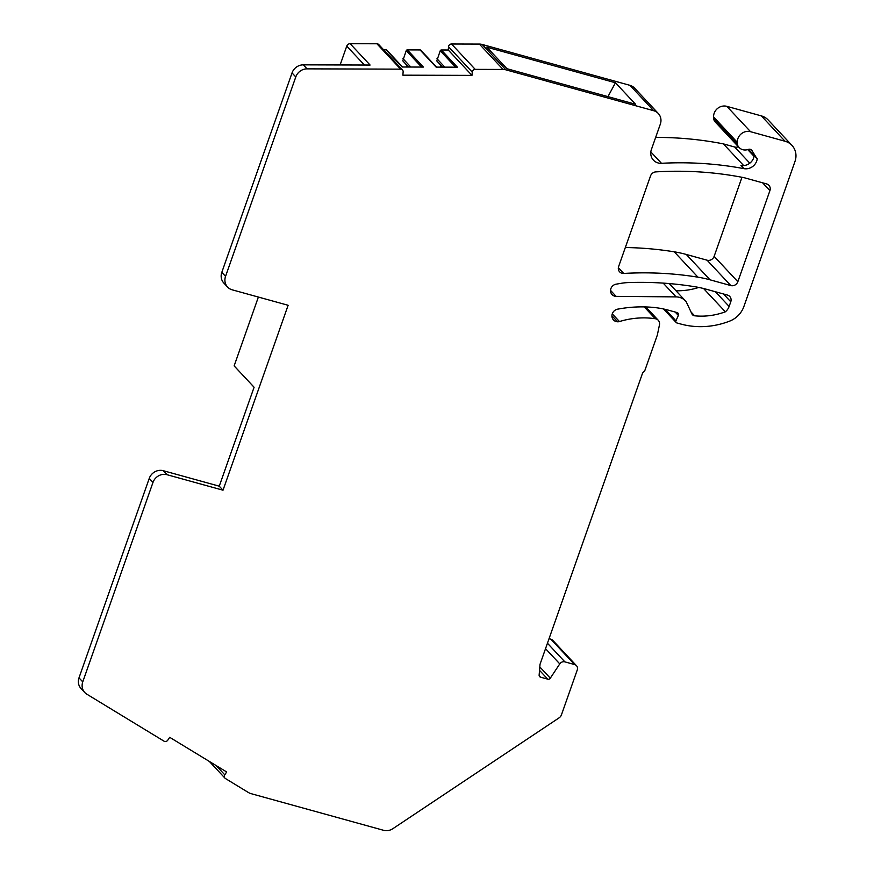 <?xml version="1.0" encoding="UTF-8"?>
<svg xmlns="http://www.w3.org/2000/svg" width="874" height="874" viewBox="0 0 874 874"><rect width="100%" height="100%" fill="white"/><g stroke="black" fill="none" stroke-linecap="round" stroke-linejoin="round"><path stroke-width="1.31" d="M400.62 69.144A2.851 2.633 -43.1 0 1 403.132 71.886L402.859 75.175L471.971 75.383L472.244 72.094A2.851 2.633 -43.1 0 1 475.216 69.363L503.074 69.45A11.406 10.532 -43.1 0 1 505.882 69.833L653.697 110.714A11.406 10.532 -43.1 0 1 658.308 113.489A11.406 10.532 -43.1 0 1 660.329 124.141L651.403 149.498A11.406 10.532 -43.1 0 0 653.424 160.15A11.406 10.532 -43.1 0 0 661.476 163.296A366.228 337.965 -43.1 0 1 743.971 168.649A10.991 10.138 -43.1 0 0 757.245 158.729A3.42 3.157 -43.1 0 1 756.414 157.833L752.044 150.634A3.42 3.157 -43.1 0 0 748.242 149.421A9.122 8.423 -43.1 0 1 739.087 147.477A9.122 8.423 -43.1 0 1 737.59 145.171A3.42 3.157 -43.1 0 1 737.35 144.068L737.295 142.32A10.27 9.472 -43.1 0 1 750.548 131.701L785.038 141.249A17.109 15.798 -43.1 0 1 791.964 145.401A17.109 15.798 -43.1 0 1 795.001 161.395L743.894 306.501A22.822 21.052 -43.1 0 1 729.768 321.075A79.862 73.7 -43.1 0 1 680.649 323.992L676.891 322.954A1.715 1.584 -43.1 0 1 675.941 320.802L678.344 315.438A2.283 2.109 -43.1 0 0 677.099 312.575L668.49 310.194A94.698 87.389 -43.1 0 0 653.162 307.397A130.827 120.721 -43.1 0 0 618.18 309.068A6.653 6.14 -43.1 0 0 617.568 321.796A5.703 5.266 -43.1 0 0 619.458 321.545A83.281 76.857 -43.1 0 1 655.303 318.737A5.703 5.266 -43.1 0 1 659.466 324.833L657.368 334.95L644.717 370.871L642.707 372.728L540.034 664.273L539.138 675.067A2.283 2.109 -43.1 0 0 540.58 677.186L547.758 679.164A2.283 2.109 -43.1 0 0 550.314 678.158L559.775 663.89A4.567 4.206 -43.1 0 1 564.877 661.869L574.6 664.557A4.567 4.206 -43.1 0 1 577.266 669.932L561.458 714.823A5.703 5.266 -43.1 0 1 559.076 717.86L392.896 828.672A11.406 10.532 -43.1 0 1 383.566 830.3L250.991 793.636A11.406 10.532 -43.1 0 1 248.445 792.532L225.47 778.548A2.851 2.633 -43.1 0 1 224.782 774.812L226.661 771.971L169.687 737.306L167.808 740.147A2.851 2.633 -43.1 0 1 163.973 741.141L86.843 694.196A11.406 10.532 -43.1 0 1 84.778 692.525A11.406 10.532 -43.1 0 1 82.757 681.873L152.983 482.426A11.406 10.532 -43.1 0 1 167.065 474.724L223.012 490.205L288.125 305.288L232.189 289.818A11.406 10.532 -43.1 0 1 227.568 287.043A11.406 10.532 -43.1 0 1 225.547 276.381L295.783 76.945A11.406 10.532 -43.1 0 1 307.058 68.86L400.62 69.144L376.913 43.776L350.124 43.7A3.42 3.157 136.9 0 0 346.749 46.125L340.117 64.96M258.376 297.062L234.134 365.9L254.094 387.248L219.254 486.184L223.012 490.205M376.913 43.776A2.851 2.633 -43.1 0 1 378.77 44.574L402.477 69.931M406.792 67.025L406.923 65.364L402.783 60.83L406.235 50.648A1.136 1.049 -43.1 0 1 407.339 49.894L423.398 67.069L402.116 67.003L386.057 49.829L383.675 49.829M386.057 49.829A1.136 1.049 -43.1 0 1 386.8 50.146L402.564 67.014M455.594 67.167L440.245 50.747A1.136 1.049 -43.1 0 1 441.348 49.993L457.408 67.178L436.126 67.112L420.066 49.938L407.339 49.894M420.066 49.938A1.136 1.049 -43.1 0 1 420.809 50.244L436.574 67.112M440.245 50.747L436.782 60.929L440.933 65.463L440.791 67.123M471.971 75.383L448.253 50.015L441.348 49.993M448.253 50.015L448.526 46.737A2.851 2.633 -43.1 0 1 451.497 44.006L479.367 44.082A11.406 10.532 -43.1 0 1 482.175 44.465L629.979 85.346A11.406 10.532 -43.1 0 1 634.59 88.121L658.308 113.489M655.653 137.426A366.228 337.965 -43.1 0 1 723.366 143.882L734.673 147.007A5.703 5.266 -43.1 0 0 738.377 146.723M739.087 147.477L715.369 122.109A9.122 8.423 -43.1 0 1 713.883 119.804A3.42 3.157 -43.1 0 1 713.643 118.7L713.577 116.952A10.27 9.472 -43.1 0 1 726.829 106.344L761.33 115.881A17.109 15.798 -43.1 0 1 768.246 120.044L791.964 145.401M549.047 638.686L550.893 639.2A4.567 4.206 -43.1 0 1 552.739 640.303L576.447 665.671M698.774 287.437A68.915 63.594 -43.1 0 1 675.995 290.769M625.325 247.528A357.783 330.175 -43.1 0 1 674.247 251.821A123.223 113.707 -43.1 0 1 686.287 254.454L707.088 260.201A5.703 5.266 -43.1 0 0 714.134 256.355L741.982 177.28M227.568 287.043L223.82 283.034A11.406 10.532 -43.1 0 1 221.799 272.371L292.025 72.935A11.406 10.532 -43.1 0 1 303.3 64.851L370.084 65.047L350.124 43.7M408.486 67.025L406.923 65.364M408.573 67.025L402.783 60.83M410.813 67.036L402.958 58.645M442.484 67.123L440.933 65.463M442.572 67.123L436.782 60.929M444.811 67.134L436.967 58.744M635.551 104.268L615.438 82.757L486.829 47.185L506.942 68.696L635.551 104.268M743.665 165.579L723.366 143.882M725.344 311.81A68.915 63.594 -43.1 0 1 694.601 315.798A3.769 3.474 -43.1 0 1 691.99 314.028L686.451 302.284A3.572 3.299 -43.1 0 0 685.937 301.432A14.661 13.536 -43.1 0 0 685.511 300.951A14.661 13.536 -43.1 0 0 676.072 296.898L616.104 296.352A6.391 5.9 -43.1 0 1 616.094 284.181L621.01 283.34A57.05 52.648 -43.1 0 1 628.537 282.564A357.783 330.175 -43.1 0 1 695.278 286.803A114.09 105.284 -43.1 0 1 706.214 289.207L727.452 295.073A5.703 5.266 -43.1 0 1 730.773 301.792L729.135 306.446A11.406 10.532 -43.1 0 1 725.344 311.81L703.548 288.496M730.806 285.569A5.703 5.266 -43.1 0 0 737.842 281.712L769.918 190.63A5.703 5.266 -43.1 0 0 766.607 183.922L744.113 177.695A366.228 337.965 -43.1 0 0 655.817 171.894A5.703 5.266 -43.1 0 0 650.54 175.925L618.628 266.537A5.703 5.266 -43.1 0 0 623.686 273.442A357.783 330.175 -43.1 0 1 697.955 277.178A123.223 113.707 -43.1 0 1 710.005 279.811L730.806 285.569L707.088 260.201M84.778 692.525L81.031 688.515A11.406 10.532 -43.1 0 1 78.999 677.853L149.236 478.417A11.406 10.532 -43.1 0 1 163.318 470.715L219.254 486.184M615.438 82.757L607.954 96.632M754.229 155.594A10.991 10.138 -43.1 0 1 740.966 165.437L743.971 168.649M346.749 46.125L364.425 65.037M225.547 276.381L221.799 272.371M295.783 76.945L292.025 72.935M307.058 68.86L303.3 64.851M421.585 67.069L406.235 50.648M472.244 72.094L448.526 46.737M475.216 69.363L451.497 44.006M503.074 69.45L479.367 44.082M505.882 69.833L482.175 44.465M653.697 110.714L629.979 85.346M661.476 163.296L650.835 151.912M749.805 163.187L734.673 147.007M754.098 156.391L747.729 149.596M756.414 157.833L748.472 149.345M751.225 149.749L752.044 150.634M737.59 145.171L713.883 119.804M737.35 144.068L713.643 118.7M737.295 142.32L713.577 116.952M750.548 131.701L726.829 106.344M785.038 141.249L761.33 115.881M675.941 320.802L665.256 309.363M678.344 315.438L675.165 312.04M617.568 321.796L611.942 315.776M619.458 321.545L612.281 313.864M655.303 318.737L644.247 306.905M540.58 677.186L539.171 675.668M547.758 679.164L539.531 670.358M550.314 678.158L539.815 666.928M559.775 663.89L545.529 648.661M564.877 661.869L547.441 643.231M574.6 664.557L550.893 639.2M224.782 774.812L216.14 765.569M729.135 306.446L715.38 291.741M730.773 301.792L723.464 293.97M616.104 296.352L610.5 290.354M676.072 296.898L663.191 283.11M694.601 315.798L690.875 311.81M697.955 277.178L674.247 251.821M710.005 279.811L686.287 254.454M737.842 281.712L714.134 256.355M769.918 190.63L762.609 182.819M623.686 273.442L618.344 267.728M167.065 474.724L163.318 470.715M82.757 681.873L78.999 677.853M152.983 482.426L149.236 478.417M756.775 158.325L748.406 149.367M676.192 322.539L663.519 308.97M658.242 320.255L645.788 306.949M224.957 778.133L209.334 761.429M685.511 300.951L669.266 283.569"/></g></svg>
